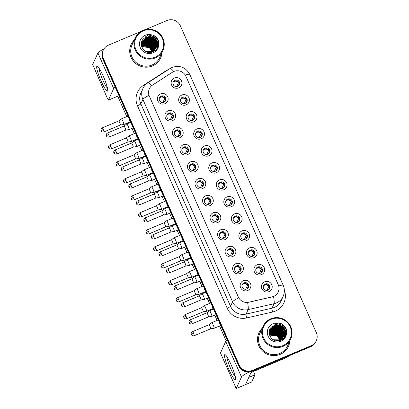 <?xml version="1.0" encoding="UTF-8"?>
<svg xmlns="http://www.w3.org/2000/svg" width="409" height="409" viewBox="0 0 409 409"><rect width="100%" height="100%" fill="white"/><g stroke="black" fill="none" stroke-linecap="round" stroke-linejoin="round"><path stroke-width="0.61" d="M172.46 120.686A5.409 5.307 -155.6 0 1 165.348 117.853A5.409 5.307 -155.6 0 1 168.114 110.875A5.409 5.307 -155.6 0 1 175.221 113.707A5.409 5.307 -155.6 0 1 172.46 120.686M168.764 113.073A3.379 3.318 24.4 0 0 167.736 118.452A3.379 3.318 24.4 0 0 173.201 117.536A3.379 3.318 24.4 0 0 168.764 113.073M179.986 137.664A5.409 5.307 -155.6 0 1 172.874 134.837A5.409 5.307 -155.6 0 1 175.635 127.859A5.409 5.307 -155.6 0 1 182.746 130.686A5.409 5.307 -155.6 0 1 179.986 137.664M176.289 130.057A3.379 3.318 24.4 0 0 175.256 135.435A3.379 3.318 24.4 0 0 180.727 134.52A3.379 3.318 24.4 0 0 176.289 130.057M187.511 154.648A5.409 5.307 -155.6 0 1 180.4 151.816A5.409 5.307 -155.6 0 1 183.16 144.837A5.409 5.307 -155.6 0 1 190.272 147.664A5.409 5.307 -155.6 0 1 187.511 154.648M183.815 147.036A3.379 3.318 24.4 0 0 182.782 152.414A3.379 3.318 24.4 0 0 188.252 151.499A3.379 3.318 24.4 0 0 183.815 147.036M195.032 171.627A5.409 5.307 -155.6 0 1 187.925 168.799A5.409 5.307 -155.6 0 1 190.686 161.821A5.409 5.307 -155.6 0 1 197.798 164.648A5.409 5.307 -155.6 0 1 195.032 171.627M191.34 164.014A3.379 3.318 24.4 0 0 190.308 169.392A3.379 3.318 24.4 0 0 195.773 168.482A3.379 3.318 24.4 0 0 191.34 164.014M202.557 188.605A5.409 5.307 -155.6 0 1 195.451 185.778A5.409 5.307 -155.6 0 1 198.212 178.799A5.409 5.307 -155.6 0 1 205.323 181.627A5.409 5.307 -155.6 0 1 202.557 188.605M198.866 180.998A3.379 3.318 24.4 0 0 197.833 186.376A3.379 3.318 24.4 0 0 203.299 185.461A3.379 3.318 24.4 0 0 198.866 180.998M210.083 205.589A5.409 5.307 -155.6 0 1 202.976 202.757A5.409 5.307 -155.6 0 1 205.737 195.778A5.409 5.307 -155.6 0 1 212.844 198.61A5.409 5.307 -155.6 0 1 210.083 205.589M206.387 197.976A3.379 3.318 24.4 0 0 205.359 203.355A3.379 3.318 24.4 0 0 210.824 202.44A3.379 3.318 24.4 0 0 206.387 197.976M217.608 222.568A5.409 5.307 -155.6 0 1 210.497 219.74A5.409 5.307 -155.6 0 1 213.263 212.762A5.409 5.307 -155.6 0 1 220.369 215.589A5.409 5.307 -155.6 0 1 217.608 222.568M213.912 214.96A3.379 3.318 24.4 0 0 212.884 220.339A3.379 3.318 24.4 0 0 218.35 219.423A3.379 3.318 24.4 0 0 213.912 214.96M225.134 239.551A5.409 5.307 -155.6 0 1 218.023 236.719A5.409 5.307 -155.6 0 1 220.788 229.74A5.409 5.307 -155.6 0 1 227.895 232.573A5.409 5.307 -155.6 0 1 225.134 239.551M221.438 231.939A3.379 3.318 24.4 0 0 220.405 237.317A3.379 3.318 24.4 0 0 225.875 236.402A3.379 3.318 24.4 0 0 221.438 231.939M232.66 256.53A5.409 5.307 -155.6 0 1 225.548 253.703A5.409 5.307 -155.6 0 1 228.309 246.724A5.409 5.307 -155.6 0 1 235.42 249.551A5.409 5.307 -155.6 0 1 232.66 256.53M228.963 248.917A3.379 3.318 24.4 0 0 227.931 254.296A3.379 3.318 24.4 0 0 233.401 253.386A3.379 3.318 24.4 0 0 228.963 248.917M240.18 273.509A5.409 5.307 -155.6 0 1 233.074 270.681A5.409 5.307 -155.6 0 1 235.835 263.703A5.409 5.307 -155.6 0 1 242.946 266.53A5.409 5.307 -155.6 0 1 240.18 273.509M236.489 265.901A3.379 3.318 24.4 0 0 235.456 271.279A3.379 3.318 24.4 0 0 240.927 270.364A3.379 3.318 24.4 0 0 236.489 265.901M247.706 290.492A5.409 5.307 -155.6 0 1 240.599 287.665A5.409 5.307 -155.6 0 1 243.36 280.681A5.409 5.307 -155.6 0 1 250.472 283.514A5.409 5.307 -155.6 0 1 247.706 290.492M244.015 282.88A3.379 3.318 24.4 0 0 242.982 288.258A3.379 3.318 24.4 0 0 248.447 287.348A3.379 3.318 24.4 0 0 244.015 282.88M164.934 103.702A5.409 5.307 -155.6 0 1 157.823 100.875A5.409 5.307 -155.6 0 1 160.589 93.896A5.409 5.307 -155.6 0 1 167.695 96.723A5.409 5.307 -155.6 0 1 164.934 103.702M161.238 96.095A3.379 3.318 24.4 0 0 160.21 101.473A3.379 3.318 24.4 0 0 165.676 100.558A3.379 3.318 24.4 0 0 161.238 96.095M186.218 104.827A5.409 5.307 -155.6 0 1 179.111 101.999A5.409 5.307 -155.6 0 1 181.872 95.021A5.409 5.307 -155.6 0 1 188.978 97.848A5.409 5.307 -155.6 0 1 186.218 104.827M182.521 97.219A3.379 3.318 24.4 0 0 181.494 102.598A3.379 3.318 24.4 0 0 186.959 101.683A3.379 3.318 24.4 0 0 182.521 97.219M193.743 121.81A5.409 5.307 -155.6 0 1 186.632 118.978A5.409 5.307 -155.6 0 1 189.398 112A5.409 5.307 -155.6 0 1 196.504 114.827A5.409 5.307 -155.6 0 1 193.743 121.81M190.047 114.198A3.379 3.318 24.4 0 0 189.019 119.576A3.379 3.318 24.4 0 0 194.485 118.661A3.379 3.318 24.4 0 0 190.047 114.198M201.269 138.789A5.409 5.307 -155.6 0 1 194.157 135.962A5.409 5.307 -155.6 0 1 196.923 128.978A5.409 5.307 -155.6 0 1 204.03 131.81A5.409 5.307 -155.6 0 1 201.269 138.789M197.573 131.177A3.379 3.318 24.4 0 0 196.54 136.555A3.379 3.318 24.4 0 0 202.01 135.645A3.379 3.318 24.4 0 0 197.573 131.177M208.794 155.768A5.409 5.307 -155.6 0 1 201.683 152.94A5.409 5.307 -155.6 0 1 204.444 145.962A5.409 5.307 -155.6 0 1 211.555 148.789A5.409 5.307 -155.6 0 1 208.794 155.768M205.098 148.16A3.379 3.318 24.4 0 0 204.065 153.539A3.379 3.318 24.4 0 0 209.536 152.623A3.379 3.318 24.4 0 0 205.098 148.16M216.315 172.751A5.409 5.307 -155.6 0 1 209.209 169.919A5.409 5.307 -155.6 0 1 211.969 162.94A5.409 5.307 -155.6 0 1 219.081 165.773A5.409 5.307 -155.6 0 1 216.315 172.751M212.624 165.139A3.379 3.318 24.4 0 0 211.591 170.517A3.379 3.318 24.4 0 0 217.061 169.602A3.379 3.318 24.4 0 0 212.624 165.139M223.841 189.73A5.409 5.307 -155.6 0 1 216.734 186.903A5.409 5.307 -155.6 0 1 219.495 179.924A5.409 5.307 -155.6 0 1 226.606 182.751A5.409 5.307 -155.6 0 1 223.841 189.73M220.149 182.123A3.379 3.318 24.4 0 0 219.117 187.501A3.379 3.318 24.4 0 0 224.582 186.586A3.379 3.318 24.4 0 0 220.149 182.123M231.366 206.714A5.409 5.307 -155.6 0 1 224.26 203.881A5.409 5.307 -155.6 0 1 227.021 196.903A5.409 5.307 -155.6 0 1 234.127 199.73A5.409 5.307 -155.6 0 1 231.366 206.714M227.67 199.101A3.379 3.318 24.4 0 0 226.642 204.48A3.379 3.318 24.4 0 0 232.107 203.564A3.379 3.318 24.4 0 0 227.67 199.101M238.892 223.692A5.409 5.307 -155.6 0 1 231.78 220.865A5.409 5.307 -155.6 0 1 234.546 213.887A5.409 5.307 -155.6 0 1 241.653 216.714A5.409 5.307 -155.6 0 1 238.892 223.692M235.195 216.08A3.379 3.318 24.4 0 0 234.168 221.458A3.379 3.318 24.4 0 0 239.633 220.548A3.379 3.318 24.4 0 0 235.195 216.08M246.417 240.671A5.409 5.307 -155.6 0 1 239.306 237.844A5.409 5.307 -155.6 0 1 242.072 230.865A5.409 5.307 -155.6 0 1 249.178 233.692A5.409 5.307 -155.6 0 1 246.417 240.671M242.721 233.064A3.379 3.318 24.4 0 0 241.693 238.442A3.379 3.318 24.4 0 0 247.159 237.527A3.379 3.318 24.4 0 0 242.721 233.064M253.943 257.655A5.409 5.307 -155.6 0 1 246.832 254.827A5.409 5.307 -155.6 0 1 249.597 247.844A5.409 5.307 -155.6 0 1 256.704 250.676A5.409 5.307 -155.6 0 1 253.943 257.655M250.247 250.042A3.379 3.318 24.4 0 0 249.214 255.421A3.379 3.318 24.4 0 0 254.684 254.51A3.379 3.318 24.4 0 0 250.247 250.042M261.469 274.633A5.409 5.307 -155.6 0 1 254.357 271.806A5.409 5.307 -155.6 0 1 257.118 264.827A5.409 5.307 -155.6 0 1 264.229 267.655A5.409 5.307 -155.6 0 1 261.469 274.633M257.772 267.026A3.379 3.318 24.4 0 0 256.74 272.404A3.379 3.318 24.4 0 0 262.21 271.489A3.379 3.318 24.4 0 0 257.772 267.026M268.989 291.617A5.409 5.307 -155.6 0 1 261.883 288.785A5.409 5.307 -155.6 0 1 264.643 281.806A5.409 5.307 -155.6 0 1 271.755 284.638A5.409 5.307 -155.6 0 1 268.989 291.617M265.298 284.004A3.379 3.318 24.4 0 0 264.265 289.383A3.379 3.318 24.4 0 0 269.73 288.468A3.379 3.318 24.4 0 0 265.298 284.004M178.692 87.848A5.409 5.307 -155.6 0 1 171.586 85.016A5.409 5.307 -155.6 0 1 174.346 78.037A5.409 5.307 -155.6 0 1 181.458 80.87A5.409 5.307 -155.6 0 1 178.692 87.848M175.001 80.236A3.379 3.318 24.4 0 0 173.968 85.614A3.379 3.318 24.4 0 0 179.433 84.699A3.379 3.318 24.4 0 0 175.001 80.236M166.882 115.169A3.379 3.318 -155.6 0 1 172.981 117.945M174.408 132.153A3.379 3.318 -155.6 0 1 180.507 134.924M181.933 149.132A3.379 3.318 -155.6 0 1 188.033 151.903M189.459 166.115A3.379 3.318 -155.6 0 1 195.553 168.886M196.985 183.094A3.379 3.318 -155.6 0 1 203.079 185.865M204.51 200.078A3.379 3.318 -155.6 0 1 210.604 202.849M212.031 217.056A3.379 3.318 -155.6 0 1 218.13 219.827M219.556 234.035A3.379 3.318 -155.6 0 1 225.656 236.811M227.082 251.019A3.379 3.318 -155.6 0 1 233.181 253.79M234.608 267.997A3.379 3.318 -155.6 0 1 240.707 270.768M242.133 284.981A3.379 3.318 -155.6 0 1 248.227 287.752M159.357 98.191A3.379 3.318 -155.6 0 1 165.456 100.962M180.645 99.315A3.379 3.318 -155.6 0 1 186.739 102.086M188.166 116.294A3.379 3.318 -155.6 0 1 194.265 119.065M195.691 133.278A3.379 3.318 -155.6 0 1 201.79 136.049M203.217 150.256A3.379 3.318 -155.6 0 1 209.316 153.027M210.742 167.24A3.379 3.318 -155.6 0 1 216.842 170.011M218.268 184.219A3.379 3.318 -155.6 0 1 224.362 186.99M225.794 201.197A3.379 3.318 -155.6 0 1 231.888 203.973M233.314 218.181A3.379 3.318 -155.6 0 1 239.413 220.952M240.84 235.16A3.379 3.318 -155.6 0 1 246.939 237.931M248.365 252.143A3.379 3.318 -155.6 0 1 254.464 254.914M255.891 269.122A3.379 3.318 -155.6 0 1 261.99 271.893M263.416 286.101A3.379 3.318 -155.6 0 1 269.511 288.877M173.119 82.332A3.379 3.318 -155.6 0 1 179.214 85.108M172.496 72.204A9.131 8.957 -155.6 0 1 185.885 76.243L278.248 284.669A9.131 8.957 -155.6 0 1 272.082 296.929L248.81 302.225A9.131 8.957 -155.6 0 1 238.319 296.97L149.311 96.11A9.131 8.957 -155.6 0 1 152.577 85.062L172.496 72.204M134.321 39.877A16.232 15.92 24.4 0 0 131.105 44.504A16.232 15.92 24.4 0 0 134.413 62.321A16.232 15.92 24.4 0 0 152.399 65.931A16.232 15.92 24.4 0 0 160.655 57.935A16.232 15.92 24.4 0 0 162.025 52.475A16.232 15.92 24.4 0 1 160.655 57.935A16.232 15.92 24.4 0 1 152.399 65.931A16.232 15.92 24.4 0 1 134.413 62.321A16.232 15.92 24.4 0 1 131.105 44.504A16.232 15.92 24.4 0 1 134.321 39.877M262.133 328.304A16.232 15.92 24.4 0 0 258.917 332.931A16.232 15.92 24.4 0 0 262.225 350.753A16.232 15.92 24.4 0 0 280.211 354.358A16.232 15.92 24.4 0 0 288.468 346.362A16.232 15.92 24.4 0 0 289.838 340.901A16.232 15.92 24.4 0 1 288.468 346.362A16.232 15.92 24.4 0 1 280.211 354.358A16.232 15.92 24.4 0 1 262.225 350.753A16.232 15.92 24.4 0 1 258.917 332.931A16.232 15.92 24.4 0 1 262.133 328.304M140.64 31.605L108.426 45.148A10.143 9.949 24.4 0 0 103.262 50.149L102.828 51.105A10.143 9.949 24.4 0 0 102.812 59.193L238.774 366.009A10.143 9.949 24.4 0 0 252.102 371.316L310.712 346.674L310.932 346.193A10.143 9.949 24.4 0 0 316.091 341.198A10.143 9.949 24.4 0 1 310.932 346.193L252.317 370.835L310.932 346.193L311.147 345.717A10.143 9.949 24.4 0 0 316.326 332.629L180.364 25.813A10.143 9.949 24.4 0 0 167.036 20.506L145.497 29.56M238.774 366.009L238.989 365.534A10.143 9.949 24.4 0 0 252.317 370.835A10.143 9.949 24.4 0 1 238.989 365.534L103.027 58.712L238.989 365.534L239.209 365.053A10.143 9.949 24.4 0 0 252.537 370.36L311.147 345.717M103.048 50.624A10.143 9.949 24.4 0 0 103.027 58.712A10.143 9.949 24.4 0 1 103.048 50.624M284.362 290.318A16.907 16.585 -155.6 0 1 275.334 311.142A16.907 16.585 -155.6 0 1 272.552 312.031L246.622 317.936A16.907 16.585 -155.6 0 1 227.189 308.202A3.379 0.44 -23.9 0 0 230.543 306.305L232.583 301.822A11.835 1.544 156.1 0 1 238.682 297.803L148.973 95.353A11.835 1.544 -23.9 0 0 142.869 99.372A13.528 13.267 -155.6 0 1 142.894 88.584L140.86 93.073A13.528 13.267 24.4 0 0 140.834 103.855L230.543 306.305A13.528 13.267 24.4 0 0 246.09 314.092L272.021 308.192A13.528 13.267 24.4 0 0 274.245 307.476A13.528 13.267 24.4 0 0 281.126 300.814L283.166 296.331A13.528 13.267 -155.6 0 1 276.285 302.992A13.528 13.267 -155.6 0 1 274.061 303.708L248.13 309.608A13.528 13.267 -155.6 0 1 232.583 301.822L142.869 99.372L140.834 103.855A3.379 0.44 -23.9 0 1 137.475 105.752A16.907 16.585 -155.6 0 1 143.533 85.302L165.727 70.967A16.907 16.585 -155.6 0 1 168.436 69.556M272.552 312.031A3.379 0.404 -102.8 0 1 272.021 308.192L274.061 303.708A11.835 1.411 77.2 0 0 273.534 296.525L247.619 302.491A11.835 1.411 77.2 0 1 248.13 309.608L246.09 314.092A3.379 0.404 -102.8 0 0 246.622 317.936M103.262 50.149A10.143 9.949 24.4 0 0 103.247 58.236L239.209 365.053M310.712 346.674A10.143 9.949 24.4 0 0 315.871 341.679L316.305 340.717M178.166 86.135L179.3 83.635M176.662 86.621L178.508 82.562A3.722 3.65 24.4 0 0 173.508 81.836M179.331 84.489A3.722 3.65 24.4 0 0 179.321 84.402L178.738 85.691M103.272 129.52A2.198 0.317 -112.8 0 0 102.245 127.884C100.45 128.953 100.936 130.635 100.941 130.353L101.084 130.798A2.198 0.286 156.1 0 1 101.089 130.752A2.198 0.286 -23.9 0 1 103.272 129.52A2.198 0.317 -112.8 0 1 103.947 131.933L120.389 125.021A2.198 0.317 -112.8 0 1 120.379 125.026L123.784 124.51A3.042 0.44 -112.8 0 0 123.799 124.505A3.042 0.44 -112.8 0 0 123.845 124.459A3.042 0.44 -112.8 0 0 122.864 121.161A3.042 0.44 -112.8 0 0 121.442 118.891A3.042 0.44 -112.8 0 0 121.427 118.901A3.042 0.44 -112.8 0 0 121.401 118.942M120.389 125.021A2.198 0.317 -112.8 0 0 120.42 124.99A2.198 0.317 -112.8 0 0 119.714 122.608A2.198 0.317 -112.8 0 0 118.687 120.967A2.198 0.317 -112.8 0 0 118.676 120.977M178.508 82.562L178.82 82.388M164.403 101.994L165.543 99.494M162.905 102.475L164.75 98.421A3.722 3.65 24.4 0 0 159.745 97.695M165.573 100.343A3.722 3.65 24.4 0 0 165.563 100.261L164.975 101.55M108.579 134.612A2.198 0.317 -112.8 0 0 107.552 132.976C105.757 134.05 106.243 135.732 106.248 135.451L106.391 135.895A2.198 0.286 156.1 0 1 106.396 135.844A2.198 0.286 -23.9 0 1 108.579 134.612A2.198 0.317 -112.8 0 1 109.254 137.03L125.696 130.118A2.198 0.317 -112.8 0 0 125.696 130.118L129.091 129.602A3.042 0.44 -112.8 0 0 129.106 129.597A3.042 0.44 -112.8 0 0 129.152 129.551A3.042 0.44 -112.8 0 0 128.17 126.253A3.042 0.44 -112.8 0 0 126.749 123.988A3.042 0.44 -112.8 0 0 126.734 123.993A3.042 0.44 -112.8 0 0 126.703 124.034M125.696 130.118A2.198 0.317 -112.8 0 0 125.727 130.082A2.198 0.317 -112.8 0 0 125.021 127.7A2.198 0.317 -112.8 0 0 123.993 126.064A2.198 0.317 -112.8 0 0 123.983 126.069L126.734 123.993M164.75 98.421L165.057 98.247M185.691 103.119L186.826 100.619M184.188 103.6L186.034 99.545A3.722 3.65 24.4 0 0 181.034 98.82M186.857 101.468A3.722 3.65 24.4 0 0 186.847 101.386L186.259 102.674M138.027 138.666L131.325 141.483A3.042 0.44 -112.8 0 0 131.325 141.483A3.042 0.44 -112.8 0 0 131.371 141.437A3.042 0.44 -112.8 0 0 130.389 138.14A3.042 0.44 -112.8 0 0 128.968 135.875A3.042 0.44 -112.8 0 0 128.953 135.88A3.042 0.44 -112.8 0 0 128.922 135.921M110.798 146.499A2.198 0.317 -112.8 0 0 109.765 144.863C107.976 145.936 108.462 147.618 108.467 147.337L108.61 147.782A2.198 0.286 156.1 0 1 108.615 147.731A2.198 0.286 -23.9 0 1 110.798 146.499A2.198 0.317 -112.8 0 1 111.473 148.917L127.915 142.005A2.198 0.317 -112.8 0 0 127.915 142.005A2.198 0.317 -112.8 0 0 127.945 141.969A2.198 0.317 -112.8 0 0 127.24 139.587A2.198 0.317 -112.8 0 0 126.207 137.951A2.198 0.317 -112.8 0 0 126.197 137.956L128.953 135.88M186.034 99.545L186.34 99.372M193.212 120.098L194.352 117.598M191.714 120.583L193.559 116.524A3.722 3.65 24.4 0 0 188.554 115.798M194.382 118.446A3.722 3.65 24.4 0 0 194.372 118.365L193.784 119.653M135.425 158.989A2.198 0.317 -112.8 0 0 135.44 158.983L138.835 158.472A3.042 0.44 -112.8 0 0 138.85 158.467A3.042 0.44 -112.8 0 0 138.891 158.421A3.042 0.44 -112.8 0 0 137.915 155.123A3.042 0.44 -112.8 0 0 136.494 152.854A3.042 0.44 -112.8 0 0 136.478 152.864A3.042 0.44 -112.8 0 0 136.448 152.9M118.324 163.482A2.198 0.317 -112.8 0 0 117.291 161.841C115.502 162.915 115.987 164.597 115.992 164.316L116.136 164.761A2.198 0.286 156.1 0 1 116.141 164.715A2.198 0.286 -23.9 0 1 118.324 163.482A2.198 0.317 -112.8 0 1 118.999 165.896L135.44 158.983A2.198 0.317 -112.8 0 0 135.471 158.948A2.198 0.317 -112.8 0 0 134.76 156.57A2.198 0.317 -112.8 0 0 133.733 154.929A2.198 0.317 -112.8 0 0 133.723 154.934L136.478 152.864M193.559 116.524L193.866 116.35M200.737 137.076L201.877 134.576M199.239 137.562L201.08 133.508A3.722 3.65 24.4 0 0 196.08 132.782M201.908 135.43A3.722 3.65 24.4 0 0 201.898 135.343L201.31 136.637M125.844 180.461A2.198 0.317 -112.8 0 0 124.817 178.825C123.027 179.899 123.513 181.581 123.518 181.294L123.661 181.739A2.198 0.286 156.1 0 1 123.666 181.693A2.198 0.286 -23.9 0 1 125.844 180.461A2.198 0.317 -112.8 0 1 126.519 182.874L142.961 175.962A2.198 0.317 -112.8 0 1 142.951 175.967L146.361 175.451A3.042 0.44 -112.8 0 0 146.376 175.446A3.042 0.44 -112.8 0 0 146.417 175.4A3.042 0.44 -112.8 0 0 145.44 172.102A3.042 0.44 -112.8 0 0 144.014 169.837A3.042 0.44 -112.8 0 0 144.004 169.842A3.042 0.44 -112.8 0 0 143.973 169.883M142.961 175.962A2.198 0.317 -112.8 0 0 142.992 175.931A2.198 0.317 -112.8 0 0 142.286 173.549A2.198 0.317 -112.8 0 0 141.258 171.913A2.198 0.317 -112.8 0 0 141.248 171.918L144.004 169.842M201.08 133.508L201.392 133.334M208.263 154.06L209.398 151.56M206.765 154.541L208.605 150.486A3.722 3.65 24.4 0 0 203.605 149.76M209.434 152.409A3.722 3.65 24.4 0 0 209.423 152.327L208.835 153.615M133.37 197.445A2.198 0.317 -112.8 0 0 132.342 195.804C130.553 196.877 131.038 198.559 131.044 198.278L131.187 198.723A2.198 0.286 156.1 0 1 131.187 198.672A2.198 0.286 -23.9 0 1 133.37 197.445A2.198 0.317 -112.8 0 1 134.045 199.858L150.486 192.946A2.198 0.317 -112.8 0 0 150.486 192.946L153.886 192.429A3.042 0.44 -112.8 0 0 153.902 192.429A3.042 0.44 -112.8 0 0 153.942 192.378A3.042 0.44 -112.8 0 0 152.966 189.086A3.042 0.44 -112.8 0 0 151.54 186.816A3.042 0.44 -112.8 0 0 151.529 186.826A3.042 0.44 -112.8 0 0 151.499 186.862M150.486 192.946A2.198 0.317 -112.8 0 0 150.517 192.91A2.198 0.317 -112.8 0 0 149.812 190.528A2.198 0.317 -112.8 0 0 148.784 188.892A2.198 0.317 -112.8 0 0 148.774 188.897L151.529 186.826M208.605 150.486L208.917 150.313M171.928 118.973L173.068 116.473M170.43 119.459L172.271 115.399A3.722 3.65 24.4 0 0 167.271 114.678M173.099 117.327A3.722 3.65 24.4 0 0 173.089 117.24L172.501 118.528M133.216 147.097L136.616 146.586A3.042 0.44 -112.8 0 0 136.632 146.58A3.042 0.44 -112.8 0 0 136.672 146.534A3.042 0.44 -112.8 0 0 135.696 143.237A3.042 0.44 -112.8 0 0 134.275 140.967A3.042 0.44 -112.8 0 0 134.259 140.977A3.042 0.44 -112.8 0 0 134.229 141.013M133.206 147.102A2.198 0.317 -112.8 0 0 133.222 147.097A2.198 0.317 -112.8 0 0 133.252 147.061A2.198 0.317 -112.8 0 0 132.547 144.684A2.198 0.317 -112.8 0 0 131.514 143.043A2.198 0.317 -112.8 0 0 131.504 143.048M172.271 115.399L172.583 115.226M179.454 135.957L180.589 133.457M177.956 136.437L179.796 132.383A3.722 3.65 24.4 0 0 174.796 131.657M180.625 134.305A3.722 3.65 24.4 0 0 180.614 134.224L180.026 135.512M140.732 164.081A2.198 0.317 -112.8 0 0 140.742 164.075L144.142 163.564A3.042 0.44 -112.8 0 0 144.157 163.559A3.042 0.44 -112.8 0 0 144.198 163.513A3.042 0.44 -112.8 0 0 143.222 160.216A3.042 0.44 -112.8 0 0 141.8 157.951A3.042 0.44 -112.8 0 0 141.785 157.956A3.042 0.44 -112.8 0 0 141.754 157.997M123.625 168.574A2.198 0.317 -112.8 0 0 122.598 166.938C120.808 168.012 121.294 169.694 121.299 169.413L121.442 169.853A2.198 0.286 156.1 0 1 121.447 169.807A2.198 0.286 -23.9 0 1 123.625 168.574A2.198 0.317 -112.8 0 1 124.3 170.988L140.742 164.075A2.198 0.317 -112.8 0 0 140.778 164.045A2.198 0.317 -112.8 0 0 140.067 161.662A2.198 0.317 -112.8 0 0 139.04 160.026A2.198 0.317 -112.8 0 0 139.029 160.031L141.785 157.956L145.824 156.258M179.796 132.383L180.108 132.209M186.979 152.935L188.114 150.435M185.476 153.421L187.322 149.362A3.722 3.65 24.4 0 0 182.322 148.636M188.15 151.284A3.722 3.65 24.4 0 0 188.14 151.202L187.552 152.491M131.151 185.558A2.198 0.317 -112.8 0 0 130.123 183.917C128.334 184.991 128.82 186.673 128.825 186.392L128.968 186.836A2.198 0.286 156.1 0 1 128.973 186.785A2.198 0.286 -23.9 0 1 131.151 185.558A2.198 0.317 -112.8 0 1 131.826 187.971L148.268 181.059A2.198 0.317 -112.8 0 0 148.268 181.059L151.667 180.543A3.042 0.44 -112.8 0 0 151.683 180.543A3.042 0.44 -112.8 0 0 151.724 180.492A3.042 0.44 -112.8 0 0 150.747 177.199A3.042 0.44 -112.8 0 0 149.321 174.929A3.042 0.44 -112.8 0 0 149.311 174.94A3.042 0.44 -112.8 0 0 149.28 174.975M148.268 181.059A2.198 0.317 -112.8 0 0 148.298 181.023A2.198 0.317 -112.8 0 0 147.593 178.641A2.198 0.317 -112.8 0 0 146.565 177.005A2.198 0.317 -112.8 0 0 146.555 177.01L149.311 174.94M187.322 149.362L187.634 149.188M101.115 81.074A13.528 1.948 67.2 0 1 97.582 66.427A13.528 1.948 67.2 0 1 103.293 76.294A13.528 1.948 67.2 0 1 107.731 90.563A13.528 1.948 67.2 0 1 101.115 81.074M99.223 68.467A10.823 1.559 -112.8 0 0 102.761 80A10.823 1.559 -112.8 0 0 107.419 87.961M103.947 48.896A13.528 1.764 156.1 0 0 97.92 53.001L92.674 64.54L107.613 98.866L108.405 100.123L117.685 96.207L118.457 94.505M115.19 87.132A13.528 1.764 156.1 0 0 113.676 88.559L108.431 100.098M228.928 369.501A13.528 1.948 67.2 0 1 225.395 354.854A13.528 1.948 67.2 0 1 231.105 364.721A13.528 1.948 67.2 0 1 235.543 378.99A13.528 1.948 67.2 0 1 228.928 369.501M227.041 356.893A10.823 1.559 -112.8 0 0 230.574 368.427A10.823 1.559 -112.8 0 0 235.236 376.387M227.251 340.002A13.528 1.764 156.1 0 0 225.732 341.428L220.487 352.967L236.218 388.55L245.497 384.634L250.743 373.095A3.379 0.44 -23.9 0 1 254.101 371.198L286.356 357.64L286.76 356.745M249.117 372.062A13.528 1.764 156.1 0 0 241.489 376.986L236.244 388.524M289.7 355.508L286.612 357.502A1.692 1.656 -155.6 0 1 286.356 357.64M135.236 37.868L132.025 44.924A15.215 14.928 24.4 0 0 135.128 61.631A15.215 14.928 24.4 0 0 151.99 65.011A15.215 14.928 24.4 0 0 159.73 57.516L162.94 50.46A15.215 14.928 24.4 0 0 159.837 33.753A15.215 14.928 24.4 0 0 142.976 30.373A15.215 14.928 24.4 0 0 135.236 37.868A15.215 14.928 24.4 0 0 138.334 54.576A15.215 14.928 24.4 0 0 155.2 57.955A15.215 14.928 24.4 0 0 162.94 50.46M158.733 43.451A15.215 14.928 24.4 0 0 154.331 38.906M154.98 57.224A14.54 14.264 24.4 0 0 162.404 38.466A14.54 14.264 24.4 0 0 143.298 30.864A14.54 14.264 24.4 0 0 135.875 49.622A14.54 14.264 24.4 0 0 154.98 57.224M156.535 43.553A7.643 7.5 24.4 0 0 148.145 36.912L145.921 37.429C136.335 40.91 143.298 55.967 152.598 51.948C156.473 50.327 158.518 47.434 158.738 43.257L158.508 40.9C157.547 38.339 155.829 36.447 153.36 35.225L151.003 34.729C149.377 34.499 148.043 34.877 146.995 35.864L151.248 36.841C154.234 38.098 155.998 40.338 156.535 43.553L156.54 45.358L155.906 47.633L151.979 51.488L145.415 51.324M141.54 46.503L149.382 47.413L152.138 51.416M141.58 46.636L149.3 47.602L152.01 51.473M141.407 45.987L142.214 45.603L149.73 46.652L152.613 51.176M141.437 46.115L142.127 45.793L149.643 46.846L152.501 51.237M141.315 45.491L142.557 44.842L150.072 45.895L153.053 50.915M141.335 45.614L142.47 45.031L149.991 46.084L152.946 50.982M141.258 45.016L142.905 44.085L150.42 45.133L153.457 50.639M141.269 45.133L142.818 44.274L150.333 45.322L153.36 50.711M141.233 44.555L143.247 43.323L150.768 44.377L153.825 50.353M141.238 44.668L143.16 43.512L150.681 44.566L153.738 50.425M141.233 44.116L143.595 42.562L151.11 43.615L154.167 50.051M141.228 44.223L143.508 42.756L151.023 43.804L154.086 50.128M141.258 43.691L143.937 41.805L151.458 42.858L154.484 49.734M141.248 43.794L143.85 41.994L151.371 43.047L154.408 49.816M141.309 43.288L144.285 41.043L151.8 42.096L154.781 49.412M155.727 48.006L156.197 46.115L153.181 39.059L145.665 38.006L141.816 41.682L141.289 43.374L144.198 41.237L151.713 42.285L154.709 49.494M141.402 42.868L144.628 40.286L152.148 41.34L155.159 48.395L155.047 49.075M141.376 42.971L144.541 40.476L152.061 41.529L155.072 48.584L154.985 49.157M141.519 42.464L144.975 39.525L152.491 40.578L155.502 47.633L155.297 48.727M141.483 42.562L144.888 39.719L152.404 40.767L155.42 47.822L155.236 48.814M141.657 42.066L145.318 38.768L152.838 39.821L155.849 46.877L155.522 48.369M141.621 42.168L145.231 38.957L152.751 40.01L155.763 47.066L155.466 48.461M155.906 47.633L151.892 51.677L148.048 52.286M141.391 42.776L141.729 41.871M141.775 41.779L145.578 38.195L153.094 39.249L156.11 46.304L155.563 48.39L151.729 52.204M155.026 49.177L154.95 49.489M154.924 49.586L154.832 49.888M154.796 49.99L154.689 50.281M154.648 50.379L154.525 50.67M155.267 48.829L155.175 49.131M155.144 49.228L155.037 49.525M155.088 49.32L154.786 50.097M155.21 48.916L155.123 49.223M154.95 49.714L154.827 50.005M155.486 48.472L155.379 48.763M155.343 48.86L153.452 51.595M155.435 48.564L155.328 48.855M155.292 48.957L155.175 49.244M155.216 49.152L153.666 51.488M155.64 48.196L155.517 48.487M155.563 48.39L152.347 52.03M148.145 36.912L153.441 38.492L156.453 45.547L155.865 47.725M141.386 46.35L146.361 45.736L150.88 48.022M148.871 34.842L154.704 36.902L158.682 44.136M147.005 35.68L154.357 37.664L157.317 41.227L158.37 45.782M145.757 36.595L154.014 38.42L157.03 42.107L158.017 46.8M146.759 37.153L153.666 39.182L155.706 41.243M156.161 41.912L157.675 47.541M146.437 37.909L153.324 39.939L155.359 42.004M155.798 42.648L156.468 43.901M156.586 44.182L157.332 48.139M146.095 38.666L152.976 40.701L155.016 42.761M155.456 43.405L156.12 44.663M156.238 44.939L156.458 45.522M156.499 45.65L156.99 48.651M143.677 43.983L150.558 46.012L152.598 48.078M153.36 35.225L155.006 36.237L158.615 41.478M148.477 34.934L154.658 36.999L158.651 44.397M146.969 35.772L154.316 37.756L157.286 41.35L158.324 45.936M153.748 38.354L156.99 42.209L157.971 46.902M146.31 37.285L153.626 39.274L155.906 41.682M156.269 42.265L157.629 47.618M145.998 38.042L153.278 40.036L155.558 42.439M155.916 43.011L156.489 44.141M156.591 44.397L157.286 48.206M145.65 38.804L152.935 40.793L155.216 43.201M155.573 43.768L156.141 44.903M156.243 45.154L156.437 45.685M156.473 45.803L156.944 48.712M143.232 44.116L150.517 46.11L152.797 48.513M263.048 326.295L259.838 333.35A15.215 14.928 24.4 0 0 262.941 350.058A15.215 14.928 24.4 0 0 279.807 353.437A15.215 14.928 24.4 0 0 287.542 345.942L290.753 338.887A15.215 14.928 24.4 0 0 287.65 322.18A15.215 14.928 24.4 0 0 270.789 318.8A15.215 14.928 24.4 0 0 263.048 326.295A15.215 14.928 24.4 0 0 266.152 343.003A15.215 14.928 24.4 0 0 283.013 346.382A15.215 14.928 24.4 0 0 290.753 338.887M286.545 331.878A15.215 14.928 24.4 0 0 282.144 327.333M282.793 345.651A14.54 14.264 24.4 0 0 290.221 326.893A14.54 14.264 24.4 0 0 271.116 319.291A14.54 14.264 24.4 0 0 263.687 338.049A14.54 14.264 24.4 0 0 282.793 345.651M284.347 331.985A7.643 7.5 24.4 0 0 275.957 325.339L273.733 325.855C264.148 329.337 271.111 344.393 280.416 340.375C284.286 338.759 286.331 335.861 286.551 331.684L286.32 329.327C285.359 326.765 283.647 324.874 281.172 323.652L278.815 323.156C277.195 322.926 275.855 323.304 274.807 324.296L279.061 325.267C282.046 326.525 283.81 328.764 284.347 331.985L284.352 333.785L283.723 336.06L279.792 339.915L273.227 339.751M269.352 334.93L277.2 335.84L279.95 339.843M269.393 335.063L277.113 336.029L279.822 339.899M269.219 334.414L270.027 334.03L277.542 335.078L280.426 339.603M269.25 334.542L269.94 334.219L277.455 335.273L280.313 339.664M269.127 333.918L270.369 333.269L277.89 334.322L280.865 339.342M269.148 334.041L270.283 333.458L277.803 334.511L280.758 339.409M269.071 333.442L270.717 332.512L278.232 333.56L281.269 339.071M269.081 333.56L270.63 332.701L278.146 333.749L281.172 339.138M269.045 332.982L271.06 331.75L278.58 332.803L281.637 338.78M269.05 333.095L270.978 331.939L278.493 332.992L281.55 338.851M269.045 332.543L271.407 330.993L278.923 332.042L281.985 338.478M269.045 332.65L271.32 331.183L278.836 332.231L281.898 338.555M269.071 332.118L271.75 330.232L279.27 331.285L282.302 338.161M269.061 332.22L271.668 330.421L279.183 331.474L282.225 338.243M269.122 331.714L272.097 329.47L279.613 330.523L282.593 337.839M269.102 331.817L272.011 329.664L279.526 330.712L282.522 337.921M269.214 331.295L272.44 328.713L279.961 329.766L282.972 336.822L282.864 337.502M269.188 331.397L272.358 328.902L279.874 329.956L282.885 337.011L282.798 337.583M269.332 330.891L272.788 327.952L280.303 329.005L283.319 336.06L283.11 337.154M269.301 330.988L272.701 328.146L280.216 329.194L283.233 336.249L283.048 337.241M269.47 330.498L273.135 327.195L280.651 328.248L283.662 335.303L283.335 336.796M269.434 330.595L273.048 327.384L280.564 328.437L283.575 335.492L283.279 336.888M269.107 331.801L269.633 330.109L273.478 326.433L280.993 327.486L284.01 334.542L283.539 336.433M283.723 336.06L279.705 340.104L275.86 340.712M269.204 331.203L269.546 330.298M269.587 330.206L273.391 326.627L280.906 327.675L283.923 334.731L283.376 336.817L279.541 340.631M282.839 337.604L282.762 337.916M282.737 338.018L282.645 338.32M282.609 338.417L282.501 338.713M282.466 338.81L282.338 339.097M283.079 337.256L282.987 337.558M282.956 337.655L282.849 337.952M282.9 337.747L282.599 338.524M283.023 337.343L282.936 337.65M282.762 338.141L282.639 338.432M283.299 336.898L283.192 337.19M283.248 336.99L281.264 340.022M283.105 337.384L282.987 337.67M283.028 337.578L281.479 339.92M283.452 336.622L283.33 336.914M283.376 336.817L280.16 340.457M275.957 325.339L281.254 326.919L284.265 333.974L283.677 336.152M269.199 334.777L274.173 334.163L278.693 336.449M276.683 323.268L282.517 325.329L286.494 332.563M274.817 324.107L282.169 326.091L285.129 329.654L286.182 334.209M280.477 325.983L281.827 326.847L284.843 330.533L285.83 335.227M274.577 325.579L281.479 327.609L283.519 329.669M283.974 330.339L285.487 335.968M274.25 326.336L281.136 328.366L283.171 330.431M283.611 331.075L284.281 332.328M284.398 332.609L285.145 336.566M273.907 327.093L280.789 329.127L282.829 331.188M283.268 331.832L283.933 333.09M284.056 333.366L284.27 333.949M284.311 334.076L284.802 337.077M271.489 332.41L278.371 334.439L280.41 336.505M281.172 323.652L282.818 324.664L286.428 329.905M276.29 323.361L282.471 325.426L286.464 332.824M274.782 324.199L282.128 326.183L285.099 329.777L286.136 334.363M281.566 326.781L284.802 330.636L285.789 335.329M274.122 325.712L281.438 327.701L283.718 330.109M284.086 330.692L285.441 336.045M273.81 326.469L281.09 328.463L283.371 330.866M283.734 331.438L284.301 332.568M284.403 332.824L285.104 336.633M273.463 327.231L280.748 329.219L283.028 331.627M283.386 332.195L283.953 333.33M284.061 333.58L284.25 334.112M284.286 334.23L284.756 337.139M271.049 332.543L278.33 334.536L280.61 336.939M253.468 371.474L254.95 374.818L251.688 381.991L245.518 384.588L248.779 377.41L254.95 374.818M226.157 340.891L219.551 325.983M217.082 320.416L214.761 315.175M212.291 309.608L212.026 308.999M209.556 303.437L207.235 298.197M204.771 292.629L204.5 292.021M202.031 286.453L199.71 281.213M197.245 275.646L196.974 275.037M194.51 269.475L192.184 264.234M189.72 258.667L189.449 258.059M186.985 252.491L184.663 247.251M182.194 241.688L181.923 241.08M179.459 235.512L177.138 230.272M174.669 224.705L174.398 224.096M171.933 218.529L169.612 213.293M167.143 207.726L166.877 207.118M164.408 201.55L162.087 196.31M159.622 190.742L159.352 190.134M156.882 184.571L154.561 179.331M152.097 173.764L151.826 173.155M149.357 167.588L147.036 162.347M144.571 156.785L144.3 156.172M141.836 150.609L139.51 145.369M137.046 139.801L136.775 139.193M134.31 133.625L131.989 128.385M129.52 122.823L129.249 122.214M126.785 116.647L117.705 96.156M130.451 121.565A3.042 0.44 67.2 0 1 129.193 119.372M168.073 206.468A3.042 0.44 67.2 0 1 166.816 204.275M137.976 138.549A3.042 0.44 67.2 0 1 136.718 136.35M145.502 155.527A3.042 0.44 67.2 0 1 144.244 153.334M153.027 172.511A3.042 0.44 67.2 0 1 151.77 170.313M160.548 189.49A3.042 0.44 67.2 0 1 159.295 187.291M175.599 223.452A3.042 0.44 67.2 0 1 174.341 221.254M183.125 240.431A3.042 0.44 67.2 0 1 181.867 238.237M190.65 257.414A3.042 0.44 67.2 0 1 189.393 255.216M198.176 274.393A3.042 0.44 67.2 0 1 196.918 272.195M205.696 291.372A3.042 0.44 67.2 0 1 204.444 289.178M213.222 308.355A3.042 0.44 67.2 0 1 211.969 306.157M220.748 325.334A3.042 0.44 67.2 0 1 219.49 323.141M215.788 171.039L216.923 168.539M214.285 171.524L216.131 167.465A3.722 3.65 24.4 0 0 211.131 166.744M216.959 169.392A3.722 3.65 24.4 0 0 216.944 169.306L216.361 170.599M140.895 214.423A2.198 0.317 -112.8 0 0 139.868 212.787C138.073 213.861 138.559 215.543 138.569 215.257L138.707 215.701A2.198 0.286 156.1 0 1 138.712 215.655A2.198 0.286 -23.9 0 1 140.895 214.423A2.198 0.317 -112.8 0 1 141.57 216.836L158.012 209.924A2.198 0.317 -112.8 0 0 158.012 209.924L161.412 209.413A3.042 0.44 -112.8 0 0 161.427 209.408A3.042 0.44 -112.8 0 0 161.468 209.362A3.042 0.44 -112.8 0 0 160.492 206.064A3.042 0.44 -112.8 0 0 159.065 203.794A3.042 0.44 -112.8 0 0 159.05 203.805A3.042 0.44 -112.8 0 0 159.024 203.846M158.012 209.924A2.198 0.317 -112.8 0 0 158.043 209.894A2.198 0.317 -112.8 0 0 157.337 207.511A2.198 0.317 -112.8 0 0 156.31 205.875A2.198 0.317 -112.8 0 0 156.299 205.88M216.131 167.465L216.443 167.291M223.314 188.022L224.449 185.522M221.811 188.503L223.657 184.449A3.722 3.65 24.4 0 0 218.657 183.723M224.48 186.371A3.722 3.65 24.4 0 0 224.469 186.289L223.887 187.578M175.65 223.57L168.948 226.387A3.042 0.44 -112.8 0 0 168.948 226.387A3.042 0.44 -112.8 0 0 168.994 226.341A3.042 0.44 -112.8 0 0 168.017 223.043A3.042 0.44 -112.8 0 0 166.591 220.778A3.042 0.44 -112.8 0 0 166.575 220.783A3.042 0.44 -112.8 0 0 166.55 220.824M165.527 226.908A2.198 0.317 -112.8 0 0 165.538 226.908A2.198 0.317 -112.8 0 0 165.568 226.872A2.198 0.317 -112.8 0 0 164.863 224.49A2.198 0.317 -112.8 0 0 163.835 222.854A2.198 0.317 -112.8 0 0 163.825 222.859L166.575 220.783M223.657 184.449L223.968 184.275M230.84 205.001L231.975 202.501M229.337 205.487L231.182 201.427A3.722 3.65 24.4 0 0 226.182 200.701M232.005 203.35A3.722 3.65 24.4 0 0 231.995 203.268L231.407 204.556M155.947 248.386A2.198 0.317 -112.8 0 0 154.919 246.745C153.124 247.818 153.61 249.5 153.615 249.219L153.758 249.664A2.198 0.286 156.1 0 1 153.764 249.618A2.198 0.286 -23.9 0 1 155.947 248.386A2.198 0.317 -112.8 0 1 156.621 250.799L173.063 243.887A2.198 0.317 -112.8 0 0 173.063 243.887L176.458 243.375A3.042 0.44 -112.8 0 0 176.473 243.37A3.042 0.44 -112.8 0 0 176.519 243.324A3.042 0.44 -112.8 0 0 175.538 240.027A3.042 0.44 -112.8 0 0 174.116 237.757A3.042 0.44 -112.8 0 0 174.101 237.767A3.042 0.44 -112.8 0 0 174.07 237.803M173.063 243.887A2.198 0.317 -112.8 0 0 173.094 243.851A2.198 0.317 -112.8 0 0 172.388 241.474A2.198 0.317 -112.8 0 0 171.361 239.832A2.198 0.317 -112.8 0 0 171.351 239.843M231.182 201.427L231.494 201.254M194.505 169.914L195.64 167.414M193.002 170.4L194.848 166.345A3.722 3.65 24.4 0 0 189.848 165.619M195.676 168.268A3.722 3.65 24.4 0 0 195.66 168.181L195.078 169.474M163.339 195.783L159.208 197.521A3.042 0.44 -112.8 0 0 159.208 197.521A3.042 0.44 -112.8 0 0 159.249 197.475A3.042 0.44 -112.8 0 0 158.273 194.178A3.042 0.44 -112.8 0 0 156.846 191.908A3.042 0.44 -112.8 0 0 156.831 191.918A3.042 0.44 -112.8 0 0 156.805 191.959M159.193 197.527L155.788 198.043A2.198 0.317 -112.8 0 0 155.793 198.038A2.198 0.317 -112.8 0 0 155.824 198.007A2.198 0.317 -112.8 0 0 155.118 195.625A2.198 0.317 -112.8 0 0 154.091 193.989A2.198 0.317 -112.8 0 0 154.081 193.994L156.831 191.918M194.848 166.345L195.159 166.172M202.031 186.898L203.166 184.398M200.528 187.378L202.373 183.324A3.722 3.65 24.4 0 0 197.373 182.598M203.196 185.246A3.722 3.65 24.4 0 0 203.186 185.165L202.603 186.453M170.865 212.767L166.729 214.5A3.042 0.44 -112.8 0 0 166.729 214.5A3.042 0.44 -112.8 0 0 166.775 214.454A3.042 0.44 -112.8 0 0 165.798 211.156A3.042 0.44 -112.8 0 0 164.372 208.892A3.042 0.44 -112.8 0 0 164.357 208.897A3.042 0.44 -112.8 0 0 164.331 208.938M146.202 219.515A2.198 0.317 -112.8 0 0 145.175 217.879C143.38 218.953 143.866 220.635 143.871 220.354L144.014 220.799A2.198 0.286 156.1 0 1 144.019 220.748A2.198 0.286 -23.9 0 1 146.202 219.515A2.198 0.317 -112.8 0 1 146.877 221.934L163.319 215.022A2.198 0.317 -112.8 0 0 163.319 215.022A2.198 0.317 -112.8 0 0 163.349 214.986A2.198 0.317 -112.8 0 0 162.644 212.603A2.198 0.317 -112.8 0 0 161.616 210.967A2.198 0.317 -112.8 0 0 161.606 210.972L164.357 208.897L168.396 207.199M202.373 183.324L202.685 183.15M209.556 203.876L210.691 201.376M208.053 204.362L209.899 200.303A3.722 3.65 24.4 0 0 204.899 199.582M210.722 202.23A3.722 3.65 24.4 0 0 210.712 202.143L210.124 203.437M153.728 236.499A2.198 0.317 -112.8 0 0 152.7 234.863C150.906 235.932 151.391 237.614 151.396 237.332L151.54 237.777A2.198 0.286 156.1 0 1 151.545 237.731A2.198 0.286 -23.9 0 1 153.728 236.499A2.198 0.317 -112.8 0 1 154.403 238.912L170.844 232A2.198 0.317 -112.8 0 0 170.844 232L174.239 231.489A3.042 0.44 -112.8 0 0 174.254 231.484A3.042 0.44 -112.8 0 0 174.3 231.438A3.042 0.44 -112.8 0 0 173.319 228.14A3.042 0.44 -112.8 0 0 171.898 225.87A3.042 0.44 -112.8 0 0 171.882 225.88A3.042 0.44 -112.8 0 0 171.857 225.916M170.844 232A2.198 0.317 -112.8 0 0 170.875 231.964A2.198 0.317 -112.8 0 0 170.17 229.587A2.198 0.317 -112.8 0 0 169.142 227.946A2.198 0.317 -112.8 0 0 169.132 227.956M209.899 200.303L210.206 200.129M238.36 221.98L239.5 219.48M236.862 222.465L238.708 218.411A3.722 3.65 24.4 0 0 233.708 217.685M239.531 220.333A3.722 3.65 24.4 0 0 239.521 220.246L238.933 221.54M163.472 265.364A2.198 0.317 -112.8 0 0 162.439 263.728C160.65 264.802 161.136 266.484 161.141 266.203L161.284 266.642A2.198 0.286 156.1 0 1 161.289 266.596A2.198 0.286 -23.9 0 1 163.472 265.364A2.198 0.317 -112.8 0 1 164.147 267.783L180.589 260.865A2.198 0.317 -112.8 0 1 180.573 260.87L183.984 260.354A3.042 0.44 -112.8 0 0 183.999 260.349A3.042 0.44 -112.8 0 0 184.04 260.303A3.042 0.44 -112.8 0 0 183.063 257.005A3.042 0.44 -112.8 0 0 181.642 254.741A3.042 0.44 -112.8 0 0 181.627 254.746A3.042 0.44 -112.8 0 0 181.596 254.787M180.589 260.865A2.198 0.317 -112.8 0 0 180.62 260.835A2.198 0.317 -112.8 0 0 179.914 258.452A2.198 0.317 -112.8 0 0 178.881 256.816A2.198 0.317 -112.8 0 0 178.871 256.821M238.708 218.411L239.014 218.237M245.886 238.963L247.026 236.463M244.388 239.444L246.228 235.39A3.722 3.65 24.4 0 0 241.228 234.664M247.056 237.312A3.722 3.65 24.4 0 0 247.046 237.23L246.458 238.519M198.227 274.511L191.524 277.333A3.042 0.44 -112.8 0 0 191.524 277.333A3.042 0.44 -112.8 0 0 191.565 277.282A3.042 0.44 -112.8 0 0 190.589 273.989A3.042 0.44 -112.8 0 0 189.168 271.719A3.042 0.44 -112.8 0 0 189.152 271.729A3.042 0.44 -112.8 0 0 189.122 271.765M188.099 277.849A2.198 0.317 -112.8 0 0 188.109 277.849A2.198 0.317 -112.8 0 0 188.145 277.813A2.198 0.317 -112.8 0 0 187.434 275.436A2.198 0.317 -112.8 0 0 186.407 273.795A2.198 0.317 -112.8 0 0 186.397 273.8L189.152 271.729L195.763 268.948M246.228 235.39L246.54 235.216M253.411 255.942L254.546 253.442M251.913 256.428L253.754 252.373A3.722 3.65 24.4 0 0 248.754 251.647M254.582 254.296A3.722 3.65 24.4 0 0 254.572 254.209L253.984 255.502M178.518 299.327A2.198 0.317 -112.8 0 0 177.491 297.691C175.701 298.764 176.187 300.446 176.192 300.16L176.335 300.605A2.198 0.286 156.1 0 1 176.34 300.559A2.198 0.286 -23.9 0 1 178.518 299.327A2.198 0.317 -112.8 0 1 179.193 301.74L195.635 294.828A2.198 0.317 -112.8 0 0 195.635 294.828L199.035 294.316A3.042 0.44 -112.8 0 0 199.05 294.311A3.042 0.44 -112.8 0 0 199.091 294.265A3.042 0.44 -112.8 0 0 198.114 290.968A3.042 0.44 -112.8 0 0 196.688 288.703A3.042 0.44 -112.8 0 0 196.678 288.708A3.042 0.44 -112.8 0 0 196.647 288.749M195.635 294.828A2.198 0.317 -112.8 0 0 195.666 294.797A2.198 0.317 -112.8 0 0 194.96 292.415A2.198 0.317 -112.8 0 0 193.932 290.779A2.198 0.317 -112.8 0 0 193.922 290.784L196.678 288.708L203.283 285.927M253.754 252.373L254.066 252.195M260.937 272.926L262.072 270.426M259.434 273.406L261.279 269.352A3.722 3.65 24.4 0 0 256.279 268.626M262.108 271.274A3.722 3.65 24.4 0 0 262.097 271.193L261.509 272.481M213.278 308.473L206.576 311.29A3.042 0.44 -112.8 0 0 206.576 311.29A3.042 0.44 -112.8 0 0 206.617 311.244A3.042 0.44 -112.8 0 0 205.64 307.946A3.042 0.44 -112.8 0 0 204.214 305.681A3.042 0.44 -112.8 0 0 204.203 305.687A3.042 0.44 -112.8 0 0 204.173 305.727M206.56 311.295L203.155 311.811A2.198 0.317 -112.8 0 0 203.161 311.811A2.198 0.317 -112.8 0 0 203.191 311.776A2.198 0.317 -112.8 0 0 202.486 309.393A2.198 0.317 -112.8 0 0 201.458 307.757A2.198 0.317 -112.8 0 0 201.448 307.762M261.279 269.352L261.591 269.178M268.462 289.904L269.597 287.404M266.959 290.39L268.805 286.331A3.722 3.65 24.4 0 0 263.805 285.605M269.633 288.258A3.722 3.65 24.4 0 0 269.618 288.171L269.035 289.46M220.804 325.457L214.096 328.274A3.042 0.44 -112.8 0 0 214.096 328.274A3.042 0.44 -112.8 0 0 214.142 328.228A3.042 0.44 -112.8 0 0 213.166 324.93A3.042 0.44 -112.8 0 0 211.739 322.66A3.042 0.44 -112.8 0 0 211.724 322.67A3.042 0.44 -112.8 0 0 211.698 322.706M193.569 333.289A2.198 0.317 -112.8 0 0 192.542 331.653C190.747 332.721 191.233 334.404 191.238 334.122L191.381 334.567A2.198 0.286 156.1 0 1 191.386 334.521A2.198 0.286 -23.9 0 1 193.569 333.289A2.198 0.317 -112.8 0 1 194.244 335.702L210.686 328.79A2.198 0.317 -112.8 0 0 210.686 328.79A2.198 0.317 -112.8 0 0 210.717 328.754A2.198 0.317 -112.8 0 0 210.011 326.377A2.198 0.317 -112.8 0 0 208.984 324.736A2.198 0.317 -112.8 0 0 208.973 324.746L211.724 322.67M268.805 286.331L269.117 286.157M217.077 220.86L218.217 218.36M215.579 221.341L217.424 217.286A3.722 3.65 24.4 0 0 212.419 216.56M218.248 219.209A3.722 3.65 24.4 0 0 218.237 219.127L217.649 220.415M185.911 246.724L181.78 248.462A3.042 0.44 -112.8 0 0 181.78 248.462A3.042 0.44 -112.8 0 0 181.826 248.416A3.042 0.44 -112.8 0 0 180.844 245.119A3.042 0.44 -112.8 0 0 179.423 242.854A3.042 0.44 -112.8 0 0 179.408 242.859A3.042 0.44 -112.8 0 0 179.377 242.9M178.36 248.984A2.198 0.317 -112.8 0 0 178.37 248.979A2.198 0.317 -112.8 0 0 178.401 248.948A2.198 0.317 -112.8 0 0 177.695 246.566A2.198 0.317 -112.8 0 0 176.662 244.93A2.198 0.317 -112.8 0 0 176.657 244.935L179.408 242.859M217.424 217.286L217.731 217.113M224.602 237.839L225.742 235.339M223.104 238.324L224.945 234.265A3.722 3.65 24.4 0 0 219.945 233.539M225.773 236.192A3.722 3.65 24.4 0 0 225.763 236.105L225.175 237.394M168.779 270.461A2.198 0.317 -112.8 0 0 167.746 268.82C165.957 269.894 166.443 271.576 166.448 271.295L166.591 271.74A2.198 0.286 156.1 0 1 166.596 271.694A2.198 0.286 -23.9 0 1 168.779 270.461A2.198 0.317 -112.8 0 1 169.454 272.875L185.896 265.962A2.198 0.317 -112.8 0 0 185.896 265.962L189.29 265.446A3.042 0.44 -112.8 0 0 189.306 265.446A3.042 0.44 -112.8 0 0 189.347 265.395A3.042 0.44 -112.8 0 0 188.37 262.103A3.042 0.44 -112.8 0 0 186.949 259.833A3.042 0.44 -112.8 0 0 186.933 259.843A3.042 0.44 -112.8 0 0 186.903 259.879M185.896 265.962A2.198 0.317 -112.8 0 0 185.926 265.927A2.198 0.317 -112.8 0 0 185.216 263.549A2.198 0.317 -112.8 0 0 184.188 261.908A2.198 0.317 -112.8 0 0 184.178 261.913L186.933 259.843L190.972 258.14M224.945 234.265L225.257 234.091M232.128 254.822L233.263 252.317M230.63 255.303L232.47 251.249A3.722 3.65 24.4 0 0 227.47 250.523M233.299 253.171A3.722 3.65 24.4 0 0 233.288 253.084L232.701 254.378M176.299 287.44A2.198 0.317 -112.8 0 0 175.272 285.804C173.482 286.878 173.968 288.56 173.973 288.273L174.116 288.718A2.198 0.286 156.1 0 1 174.122 288.672A2.198 0.286 -23.9 0 1 176.299 287.44A2.198 0.317 -112.8 0 1 176.974 289.853L193.416 282.941A2.198 0.317 -112.8 0 0 193.416 282.941L196.816 282.43A3.042 0.44 -112.8 0 0 196.831 282.425A3.042 0.44 -112.8 0 0 196.872 282.379A3.042 0.44 -112.8 0 0 195.896 279.081A3.042 0.44 -112.8 0 0 194.469 276.816A3.042 0.44 -112.8 0 0 194.459 276.821A3.042 0.44 -112.8 0 0 194.428 276.862M193.416 282.941A2.198 0.317 -112.8 0 0 193.447 282.91A2.198 0.317 -112.8 0 0 192.741 280.528A2.198 0.317 -112.8 0 0 191.714 278.892A2.198 0.317 -112.8 0 0 191.703 278.897M232.47 251.249L232.782 251.075M239.654 271.801L240.789 269.301M238.15 272.282L239.996 268.227A3.722 3.65 24.4 0 0 234.996 267.501M240.824 270.15A3.722 3.65 24.4 0 0 240.809 270.068L240.226 271.356M208.488 297.67L204.357 299.403A3.042 0.44 -112.8 0 0 204.357 299.403A3.042 0.44 -112.8 0 0 204.398 299.357A3.042 0.44 -112.8 0 0 203.421 296.06A3.042 0.44 -112.8 0 0 201.995 293.795A3.042 0.44 -112.8 0 0 201.985 293.8A3.042 0.44 -112.8 0 0 201.954 293.841M200.931 299.925A2.198 0.317 -112.8 0 0 200.942 299.925A2.198 0.317 -112.8 0 0 200.972 299.889A2.198 0.317 -112.8 0 0 200.267 297.507A2.198 0.317 -112.8 0 0 199.239 295.871A2.198 0.317 -112.8 0 0 199.229 295.876M239.996 268.227L240.308 268.053M247.179 288.78L248.314 286.28M245.676 289.265L247.522 285.211A3.722 3.65 24.4 0 0 242.522 284.485M248.345 287.133A3.722 3.65 24.4 0 0 248.335 287.046L247.752 288.34M191.351 321.402A2.198 0.317 -112.8 0 0 190.323 319.766C188.529 320.835 189.014 322.517 189.024 322.236L189.162 322.681A2.198 0.286 156.1 0 1 189.168 322.635A2.198 0.286 -23.9 0 1 191.351 321.402A2.198 0.317 -112.8 0 1 192.025 323.816L208.467 316.903A2.198 0.317 -112.8 0 0 208.467 316.903L211.867 316.392A3.042 0.44 -112.8 0 0 211.882 316.387A3.042 0.44 -112.8 0 0 211.923 316.341A3.042 0.44 -112.8 0 0 210.947 313.043A3.042 0.44 -112.8 0 0 209.52 310.774A3.042 0.44 -112.8 0 0 209.505 310.784A3.042 0.44 -112.8 0 0 209.48 310.825M208.467 316.903A2.198 0.317 -112.8 0 0 208.498 316.868A2.198 0.317 -112.8 0 0 207.792 314.49A2.198 0.317 -112.8 0 0 206.765 312.849A2.198 0.317 -112.8 0 0 206.755 312.859L209.505 310.784M247.522 285.211L247.834 285.037M278.708 285.973A11.835 1.544 -23.9 0 1 283.212 285.288L189.766 74.407C185.783 67.311 179.904 64.98 172.138 67.408L170.047 68.513A11.835 1.943 57.1 0 1 173.799 71.503M170.047 68.513L147.853 82.848A11.835 1.943 57.1 0 1 151.586 85.808M189.766 74.407A11.835 1.544 156.1 0 0 185.272 75.087M227.189 308.202L137.475 105.752M103.247 58.236L102.812 59.193M252.537 370.36L252.102 371.316M143.533 85.302A3.379 0.557 -122.9 0 0 144.234 86.279M116.105 151.596A2.198 0.317 -112.8 0 0 115.072 149.955C113.283 151.028 113.768 152.71 113.774 152.429L113.917 152.874A2.198 0.286 156.1 0 1 113.922 152.828A2.198 0.286 -23.9 0 1 116.105 151.596A2.198 0.317 -112.8 0 1 116.78 154.009L133.222 147.097M113.676 88.559L97.92 53.001M241.489 376.986L225.732 341.428M287.006 356.643L286.612 357.502M151.003 34.729A9.673 9.489 24.4 0 0 140.318 47.756A9.673 9.489 24.4 0 0 158.738 43.257M278.815 323.156A9.673 9.489 24.4 0 0 268.13 336.183A9.673 9.489 24.4 0 0 286.551 331.684M148.421 231.402A2.198 0.317 -112.8 0 0 147.393 229.766C145.599 230.84 146.085 232.522 146.09 232.24L146.233 232.685A2.198 0.286 156.1 0 1 146.238 232.634A2.198 0.286 -23.9 0 1 148.421 231.402A2.198 0.317 -112.8 0 1 149.096 233.82L165.538 226.908L168.932 226.392M138.677 202.537A2.198 0.317 -112.8 0 0 137.649 200.901C135.86 201.974 136.345 203.656 136.35 203.37L136.494 203.815A2.198 0.286 156.1 0 1 136.494 203.769A2.198 0.286 -23.9 0 1 138.677 202.537A2.198 0.317 -112.8 0 1 139.351 204.95L155.793 198.038M170.993 282.348A2.198 0.317 -112.8 0 0 169.965 280.707C168.176 281.781 168.661 283.463 168.666 283.181L168.81 283.626A2.198 0.286 156.1 0 1 168.815 283.58A2.198 0.286 -23.9 0 1 170.993 282.348A2.198 0.317 -112.8 0 1 171.673 284.761L188.109 277.849L191.509 277.333M186.044 316.305A2.198 0.317 -112.8 0 0 185.016 314.669C183.227 315.743 183.713 317.425 183.718 317.144L183.861 317.589A2.198 0.286 156.1 0 1 183.861 317.537A2.198 0.286 -23.9 0 1 186.044 316.305A2.198 0.317 -112.8 0 1 186.719 318.723L203.161 311.811M161.253 253.478A2.198 0.317 -112.8 0 0 160.221 251.842C158.431 252.915 158.917 254.597 158.922 254.316L159.065 254.756A2.198 0.286 156.1 0 1 159.07 254.71A2.198 0.286 -23.9 0 1 161.253 253.478A2.198 0.317 -112.8 0 1 161.928 255.896L178.37 248.979L181.765 248.468M183.825 304.419A2.198 0.317 -112.8 0 0 182.797 302.783C181.008 303.856 181.494 305.538 181.499 305.257L181.642 305.702A2.198 0.286 156.1 0 1 181.642 305.651A2.198 0.286 -23.9 0 1 183.825 304.419A2.198 0.317 -112.8 0 1 184.5 306.837L200.942 299.925L204.342 299.408M283.166 296.331C284.756 292.655 284.771 288.974 283.212 285.288M147.853 82.848C145.65 84.285 143.999 86.197 142.894 88.584M130.502 121.688L123.799 124.505M102.245 127.884L118.687 120.967L121.427 118.901M128.037 116.12L121.442 118.891M103.947 131.933C101.964 132.46 101.095 130.987 101.294 131.166L101.084 130.798M133.242 127.859L129.106 129.597M130.773 122.296L126.749 123.988M107.552 132.976L123.993 126.064M109.254 137.03C107.27 137.557 106.396 136.079 106.596 136.258L106.391 135.895M135.563 133.099L128.968 135.875M127.91 142.005L131.309 141.488M109.765 144.863L126.207 137.951M111.473 148.917C109.484 149.443 108.615 147.966 108.814 148.145L108.61 147.782M145.553 155.65L138.85 158.467M143.089 150.083L136.494 152.854M117.291 161.841L133.733 154.929M118.999 165.896C117.01 166.422 116.141 164.945 116.34 165.129L116.136 164.761M153.078 172.629L146.376 175.446M150.609 167.061L144.014 169.837M124.817 178.825L141.258 171.913M126.519 182.874C124.535 183.406 123.666 181.928 123.866 182.107L123.661 181.739M160.604 189.607L153.902 192.429M158.135 184.045L151.54 186.816M132.342 195.804L148.784 188.892M134.045 199.858C132.061 200.384 131.192 198.907 131.391 199.086L131.187 198.723M140.762 144.842L136.632 146.58M115.072 149.955L131.514 143.043L134.259 140.977M138.298 139.275L134.275 140.967M116.78 154.009C114.791 154.536 113.922 153.058 114.121 153.242L113.917 152.874M148.288 161.821L144.157 163.559M122.598 166.938L139.04 160.026M124.3 170.988C122.317 171.519 121.447 170.042 121.647 170.221L121.442 169.853M155.814 178.805L151.683 180.543M153.349 173.237L149.321 174.929M130.123 183.917L146.565 177.005M131.826 187.971C129.842 188.498 128.973 187.02 129.172 187.199L128.968 186.836M117.659 96.233L108.405 100.123M245.472 384.659L236.218 388.55M168.13 206.591L161.427 209.408M139.868 212.787L156.31 205.875L159.05 203.805M165.66 201.023L159.065 203.794M141.57 216.836C139.587 217.363 138.717 215.891 138.917 216.07L138.707 215.701M173.186 218.002L166.591 220.778M147.393 229.766L163.835 222.854M149.096 233.82C147.112 234.347 146.243 232.869 146.442 233.048L146.233 232.685M183.176 240.553L176.473 243.37M171.356 239.838L174.101 237.767L180.712 234.986M154.919 246.745L171.361 239.832M156.621 250.799C154.638 251.325 153.764 249.848 153.963 250.032L153.758 249.664M160.875 190.216L156.846 191.908M137.649 200.901L154.091 193.989M139.351 204.95C137.368 205.476 136.499 204.004 136.698 204.183L136.494 203.815M163.314 215.022L166.714 214.505M145.175 217.879L161.616 210.967M146.877 221.934C144.893 222.46 144.024 220.983 144.224 221.162L144.014 220.799M178.39 229.746L174.254 231.484M152.7 234.863L169.142 227.946L171.882 225.88M175.921 224.178L171.898 225.87M154.403 238.912C152.419 239.439 151.55 237.961 151.749 238.145L151.54 237.777M190.701 257.532L183.999 260.349M162.439 263.728L178.881 256.816L181.627 254.746M188.237 251.964L181.642 254.741M164.147 267.783C162.158 268.309 161.289 266.832 161.489 267.011L161.284 266.642M169.965 280.707L186.407 273.795M171.673 284.761C169.684 285.288 168.815 283.81 169.014 283.989L168.81 283.626M205.753 291.494L199.05 294.311M177.491 297.691L193.932 290.779M179.193 301.74C177.209 302.266 176.34 300.794 176.54 300.973L176.335 300.605M185.016 314.669L201.458 307.757L204.203 305.687M210.809 302.911L204.214 305.681M186.719 318.723C184.735 319.25 183.866 317.773 184.065 317.951L183.861 317.589M218.334 319.889L211.739 322.66M210.681 328.795L214.081 328.279M192.542 331.653L208.984 324.736M194.244 335.702C192.261 336.229 191.392 334.751 191.591 334.935L191.381 334.567M183.447 241.162L179.423 242.854M160.221 251.842L176.662 244.93M161.928 255.896C159.939 256.423 159.07 254.945 159.27 255.124L159.065 254.756M193.437 263.708L189.306 265.446M167.746 268.82L184.188 261.908M169.454 272.875C167.465 273.401 166.596 271.924 166.795 272.103L166.591 271.74M200.962 280.686L196.831 282.425M175.272 285.804L191.714 278.892L194.459 276.821M198.498 275.124L194.469 276.816M176.974 289.853C174.991 290.38 174.122 288.907 174.321 289.086L174.116 288.718M182.797 302.783L199.239 295.871L201.985 293.8L206.024 292.103M184.5 306.837C182.516 307.363 181.647 305.886 181.847 306.065L181.642 305.702M216.013 314.649L211.882 316.387M213.544 309.081L209.52 310.774M190.323 319.766L206.765 312.849M192.025 323.816C190.042 324.342 189.173 322.865 189.372 323.049L189.162 322.681"/></g></svg>

